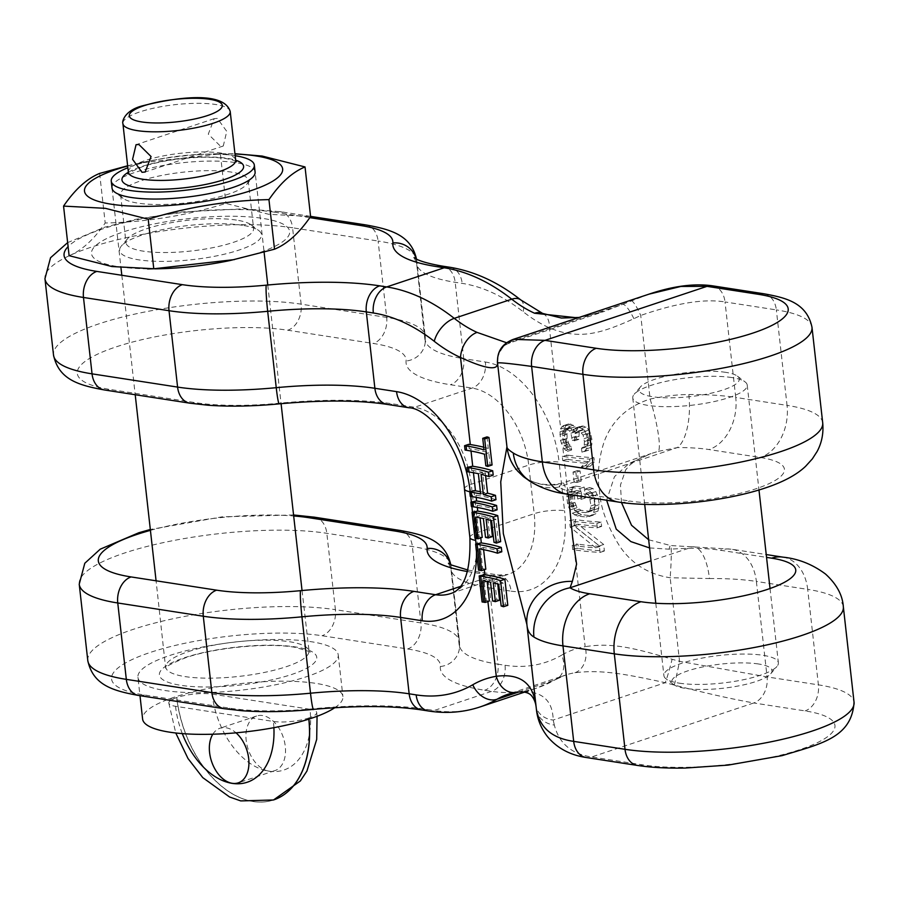<?xml version="1.0" encoding="UTF-8"?>
<svg xmlns="http://www.w3.org/2000/svg" width="899" height="899" viewBox="0 0 899 899"><rect width="100%" height="100%" fill="white"/><g stroke="black" fill="none" stroke-linecap="round" stroke-linejoin="round"><path stroke-width="0.67" stroke-dasharray="4.5 3.37" d="M468.75 444.32L469.233 448.657L465.053 450.051M492.068 464.985A143.975 34.645 173.6 0 0 490.09 464.367L488.798 452.804A143.975 34.645 173.6 0 0 470.773 448.904L469.233 448.657M471.177 466.019L471.672 470.357L467.491 471.75M480.381 491.674A143.975 34.645 173.6 0 1 484.842 492.562L482.572 472.312A143.975 34.645 173.6 0 0 473.211 470.593L471.672 470.357M473.942 490.607L474.425 494.956L470.244 496.349M495.956 499.698A143.975 34.645 173.6 0 0 475.964 495.192L474.425 494.956M475.077 500.732L475.56 505.081L471.379 506.474M497.091 509.834A143.975 34.645 173.6 0 0 477.111 505.317L475.56 505.081M476.212 510.868L479.133 536.905L474.953 538.299M482.235 537.388A143.975 34.645 173.6 0 0 480.673 537.141L479.133 536.905M479.785 542.693L482.707 568.73L478.515 570.123M485.808 569.213A143.975 34.645 173.6 0 0 484.246 568.966L482.707 568.73M483.347 574.517L486.269 600.554L482.089 601.948M489.382 601.038A143.975 34.645 173.6 0 0 487.82 600.79L486.269 600.554M483.729 447.208A143.975 34.645 173.6 0 1 488.314 448.455L484.033 449.882M487.011 436.892L488.314 448.455M506.631 342.766L510.216 342.766L511.228 340.721A21.598 21.554 -18.1 0 0 497.574 363.162L497.563 363.14M527.05 626.064L526.904 624.502M79.224 584.193A143.975 34.645 173.6 0 1 167.956 541.648A143.975 34.645 173.6 0 1 326.831 533.309L412.371 546.547A143.975 34.645 173.6 0 1 450.905 565.336A143.975 34.645 173.6 0 1 450.916 567.179A143.975 34.645 -6.4 0 0 450.916 569.022A143.975 34.645 -6.4 0 0 489.449 587.811L498.012 664.192L505.024 665.271A21.598 15.688 98.8 0 1 491.674 691.331L434.183 710.491L427.171 709.412A165.573 39.837 -6.4 0 0 313.729 708.715A122.376 29.442 173.6 0 1 229.874 708.21L144.334 694.972A122.376 29.442 173.6 0 1 150.099 652.494A122.376 29.442 173.6 0 1 322.056 635.739L407.595 648.977A122.376 29.442 173.6 0 1 440.353 666.519A165.573 39.837 -6.4 0 0 484.673 690.252L491.674 691.331A219.558 141.3 -108.4 0 0 537.344 687.847A219.558 141.3 -108.4 0 0 554.481 680.094A143.975 92.653 71.6 0 1 565.718 675.014A143.975 92.653 71.6 0 1 574.911 672.744C600.97 669.541 623.614 673.609 665.271 682.701L674.284 685.083C705.041 693.028 731.528 698.995 753.744 702.973L591.699 756.969C571.517 754.025 559.066 743.383 554.335 725.055A21.598 18.486 -5.1 0 1 536.377 709.064L536.074 706.502M499.574 600.217A143.975 34.645 173.6 0 0 496.855 599.611L494.742 580.799A143.975 34.645 173.6 0 0 486.943 579.338L487.191 581.518M507.8 605.308A143.975 34.645 173.6 0 0 505.429 604.566L502.991 582.878A143.975 34.645 173.6 0 0 497.462 581.417L497.754 584.013M501.799 551.784A143.975 34.645 173.6 0 0 483.37 547.513L483.617 549.694M492.438 536.568A143.975 34.645 173.6 0 0 489.708 535.961L487.606 517.15A143.975 34.645 173.6 0 0 479.808 515.689L480.055 517.869M500.664 541.659A143.975 34.645 173.6 0 0 498.293 540.917L495.855 519.217A143.975 34.645 173.6 0 0 490.326 517.768L490.618 520.364M493.203 475.11A143.975 34.645 173.6 0 0 485.303 472.919L485.584 475.515M648.853 294.198L604.319 311.402L577.832 317.864M712.649 285.848A21.598 15.688 -81.2 0 1 725.021 301.963C704.546 298.535 676.453 303.03 640.74 315.448L633.896 318.684C600.049 333.945 579.001 340.058 549.379 327.865A165.573 106.554 71.6 0 1 523.128 311.706A197.96 127.4 -108.4 0 0 462.187 283.376L455.186 282.297A143.975 34.645 173.6 0 1 416.642 263.497A143.975 34.645 173.6 0 1 416.642 261.665A143.975 34.645 -6.4 0 0 416.642 259.822A143.975 34.645 -6.4 0 0 378.108 241.022L386.671 317.403L301.131 304.165A143.975 34.645 -6.4 0 0 142.256 312.504A143.975 34.645 -6.4 0 0 53.513 355.06M542.614 313.414A21.598 14.193 -65.6 0 1 549.379 327.865L560.74 429.07L564.92 427.677L566.864 444.994L564.673 438.993L564.212 430.385L565.729 425.643L568.707 423.923A138.21 33.263 173.6 0 0 570.91 424.204L575.124 426.834L576.697 430.565L578.147 427.845L582.136 426.036A138.21 33.263 173.6 0 0 583.384 426.137L585.979 427.036L588.879 430.082L590.508 433.048L591.902 439.589L591.812 444.623L590.823 447.444L588.575 450.174L586.137 450.725L585.732 447.106L588.485 443.713L588.721 440.128L587.35 433.576L583.788 429.744A138.21 33.263 173.6 0 1 582.541 429.655L579.226 432.239L578.844 439.364A138.21 33.263 173.6 0 1 576.506 439.128L575.113 431.835L573.731 429.542L571.314 427.823A138.21 33.263 173.6 0 1 569.112 427.542L566.831 430.79L567.19 438.667L568.82 443.881L571.225 446.353L571.629 449.972L568.168 447.342L566.864 444.994L562.684 446.387L560.493 440.386L560.032 431.778L561.549 427.036L565.729 425.643M600.004 546.412L595.734 547.839A143.975 34.645 173.6 0 1 573.798 545.502L572.247 545.255L577.978 544.109L578.462 548.446A138.21 33.263 173.6 0 0 604.398 550.975L603.667 544.468L577.832 524.173A138.21 33.263 173.6 0 0 601.633 526.387L601.15 522.049A138.21 33.263 173.6 0 1 575.214 519.51L576.09 527.331L600.004 546.412A138.21 33.263 173.6 0 1 577.978 544.109M595.734 547.839L570.224 527.174L569.494 520.667L575.214 519.51M572.247 545.255L572.742 549.604L574.281 549.84A143.975 34.645 173.6 0 0 600.082 552.413L599.352 545.907L573.641 525.567A143.975 34.645 173.6 0 0 597.329 527.825L596.846 523.476A143.975 34.645 173.6 0 1 571.034 520.903L569.494 520.667M561.549 427.036L564.516 425.328A143.975 34.645 173.6 0 0 566.718 425.609L570.921 428.227L572.483 431.969L573.922 429.25L577.9 427.452A143.975 34.645 173.6 0 0 579.136 427.553L581.709 428.452L584.586 431.509L586.204 434.475L587.598 441.027L587.508 446.05L586.541 448.871L584.305 451.601L581.889 452.141L581.484 448.522L584.215 445.129L584.44 441.555L583.08 435.004L579.54 431.16A143.975 34.645 173.6 0 1 578.304 431.071L575 433.644L574.63 440.768A143.975 34.645 173.6 0 1 572.303 440.532L570.921 433.228L569.528 430.936L567.123 429.228A143.975 34.645 173.6 0 1 564.92 428.935L562.65 432.183L563.01 440.061L564.639 445.275L567.033 447.747L567.438 451.365L563.988 448.736L562.684 446.387L563.819 456.535A143.975 34.645 173.6 0 0 589.62 459.108L590.104 463.446L586.092 467.514A143.975 34.645 173.6 0 1 581.136 467.132L584.979 463.131A143.975 34.645 173.6 0 1 564.302 460.872L567.64 490.551L569.427 487.955L571.494 487.528A143.975 34.645 173.6 0 0 579.99 488.505L581.204 499.35A143.975 34.645 173.6 0 1 577.731 498.99L577.001 492.483A143.975 34.645 173.6 0 1 572.528 491.944L570.977 492.438L570.157 494.461L570.685 503.788L572.843 509.081L576.933 511.745A143.975 34.645 173.6 0 0 585.642 512.644L589.71 510.823L591.025 505.89L589.339 496.439L587.834 494.18L585.901 493.315L585.406 488.977L588.609 489.933L591.486 492.989L594.16 499.608L594.891 506.126L593.677 512.52L591.452 515.251L586.137 516.992A143.975 34.645 173.6 0 1 577.416 516.082L572.27 513.262L569.831 510.036L567.55 503.305L566.819 496.799L567.64 490.551L571.82 489.157L574.012 508.643L571.73 501.912L571.112 491.865L573.607 486.561L575.686 486.134A138.21 33.263 173.6 0 0 584.204 487.101L585.418 497.945A138.21 33.263 173.6 0 1 581.923 497.585L581.192 491.079A138.21 33.263 173.6 0 1 576.72 490.539L575.169 491.045L574.337 493.068L574.866 502.395L577.034 507.688L581.125 510.351A138.21 33.263 173.6 0 0 589.879 511.239L593.969 509.396L595.307 504.463L593.61 495.023L592.104 492.764L590.137 491.91L589.654 487.561L592.879 488.505L595.779 491.562L598.476 498.181L599.195 504.687L597.97 511.093L595.722 513.823L590.362 515.577A138.21 33.263 173.6 0 1 581.608 514.689L576.45 511.868L574.012 508.643L569.831 510.036L571.034 520.903M564.302 460.872L562.763 460.636L562.268 456.299L567.999 455.141L568.483 459.479A138.21 33.263 173.6 0 0 589.238 461.704L585.373 465.716A138.21 33.263 173.6 0 0 590.362 466.087L594.419 462.019L593.924 457.67A138.21 33.263 173.6 0 1 567.999 455.141M563.819 456.535L562.268 456.299M580.08 470.952A138.21 33.263 173.6 0 1 577.225 470.638L578.36 480.763A138.21 33.263 173.6 0 0 581.215 481.077L580.08 470.952L575.877 472.357A143.975 34.645 173.6 0 1 573.023 472.031L574.158 482.156L578.36 480.763M572.742 549.604L576.922 548.21L576.439 543.861M576.922 548.21L578.462 548.446M570.224 527.174L574.405 525.78L576.09 527.331M574.405 525.78L573.674 519.274M562.763 460.636L566.943 459.243L566.46 454.905M566.943 459.243L568.483 459.479M600.082 552.413L604.398 550.975M574.911 672.744A21.598 16.44 80.6 0 0 585.148 646.684C610.927 642.527 632.772 647.46 672.104 659.248L679.543 661.349L767.083 676.913L818.405 684.858A133.176 32.049 173.6 0 1 854.05 702.243M763.97 293.782A21.598 15.688 -81.2 0 1 776.343 309.897L725.021 301.963L735.73 397.437A133.176 32.049 -6.4 0 0 688.814 394.537C677.734 394.526 664.833 396.032 650.123 399.044C627.423 406.37 612.14 420.518 604.252 441.476C598.554 458.647 597.003 475.56 599.577 492.191C600.779 508.508 607.454 526.466 619.602 546.064C631.604 563.763 648.449 574.326 670.16 577.754L709.457 578.54A43.197 16.8 89.6 0 0 693.017 546.738L693.017 546.738A43.197 16.8 89.6 0 0 688.634 548.266A89.979 21.655 173.6 0 1 720.335 550.233L766.544 557.38M575.877 472.357L577.012 482.482A143.975 34.645 173.6 0 1 574.158 482.156M596.846 523.476L601.15 522.049M597.329 527.825L601.633 526.387M573.641 525.567L577.832 524.173M599.352 545.907L603.667 544.468M554.335 725.055L553.2 720.054C552.705 699.22 540.782 689.836 517.419 691.904A143.975 92.653 -108.4 0 0 508.227 694.174L565.718 675.014L556.818 679.048A21.598 16.384 59.8 0 0 561.65 655.146A165.573 106.554 71.6 0 1 585.148 646.684L574.281 549.84M536.456 709.873L526.994 625.468M511.228 340.721L513.284 339.373M631.177 300.749A21.598 3.708 -111.8 0 1 640.74 315.448L650.123 399.044A43.197 6.327 -105 0 1 658.135 451.377L651 453.579L629.042 463.513L614.444 476.684L606.645 500.237M688.814 394.537A43.197 16.8 -90.4 0 1 677.34 447.59L658.135 451.377M649.584 547.929L669.103 549.165L688.634 548.266L651.033 560.807M674.284 685.083A21.598 0.629 101.8 0 0 679.543 661.349L670.16 577.754A43.197 2.618 95.1 0 0 670.497 545.524A43.197 2.618 95.1 0 0 669.103 549.165M568.393 494.326L563.381 482.774L561.403 483.606L558.751 487.112L677.34 447.59A89.979 21.655 -6.4 0 1 709.041 449.545L760.363 457.49A89.979 21.655 -6.4 0 1 756.126 488.719A89.979 21.655 -6.4 0 1 629.693 501.035A43.197 31.386 98.8 0 1 618.411 502.058M530.972 481.943A43.197 40.152 122.3 0 0 558.751 487.112A89.979 21.655 -6.4 0 0 578.372 493.102L629.693 501.035M633.896 318.684A21.598 4.866 -113.7 0 0 622.827 304.289L510.756 341.642A21.598 21.475 13.3 0 0 498.001 356.521L497.608 363.353L506.957 446.747A43.197 43.096 -175.5 0 0 561.403 483.606M562.976 425.823L567.168 424.429M564.516 425.328L568.707 423.923M566.718 425.609L570.91 424.204M569.045 426.598L573.247 425.193M570.921 428.227L575.124 426.834M572.483 431.969L576.697 430.565M573.922 429.25L578.147 427.845M575.551 427.969L579.776 426.564M577.9 427.452L582.136 426.036M579.136 427.553L583.384 426.137M581.709 428.452L585.979 427.036M584.586 431.509L588.879 430.082M586.204 434.475L590.508 433.048M587.429 439.577L591.733 438.15M587.598 441.027L591.902 439.589M587.508 446.05L591.812 444.623M586.541 448.871L590.823 447.444M584.305 451.601L588.575 450.174M581.889 452.141L586.137 450.725M581.484 448.522L585.732 447.106M583.193 447.219L587.452 445.792M584.215 445.129L588.485 443.713M584.44 441.555L588.721 440.128M584.114 438.667L588.396 437.24M583.08 435.004L587.35 433.576M581.574 432.745L585.833 431.329M579.54 431.16L583.788 429.744M578.304 431.071L582.541 429.655M576.034 432.307L580.271 430.902M575 433.644L579.226 432.239M574.304 437.869L578.518 436.464M574.63 440.768L578.844 439.364M572.303 440.532L576.506 439.128M571.978 437.633L576.18 436.229M570.921 433.228L575.113 431.835M569.528 430.936L573.731 429.542M567.123 429.228L571.314 427.823M564.92 428.935L569.112 427.542M563.92 429.52L568.112 428.126M563.021 430.812L567.202 429.419M562.65 432.183L566.831 430.79M562.527 435.723L566.707 434.329M563.01 440.061L567.19 438.667M563.943 443.758L568.123 442.364M564.639 445.275L568.82 443.881M565.876 446.87L570.056 445.477M567.033 447.747L571.225 446.353M567.438 451.365L571.629 449.972M565.741 450.421L569.921 449.028M563.988 448.736L568.168 447.342M561.336 443.353L565.516 441.96M560.493 440.386L564.673 438.993M559.841 434.599L564.021 433.206M560.032 431.778L564.212 430.385M589.62 459.108L593.924 457.67M590.104 463.446L594.419 462.019M586.092 467.514L590.362 466.087M581.136 467.132L585.373 465.716M584.979 463.131L589.238 461.704M569.427 487.955L573.607 486.561M571.494 487.528L575.686 486.134M579.99 488.505L584.204 487.101M581.204 499.35L585.418 497.945M577.731 498.99L581.923 497.585M577.001 492.483L581.192 491.079M572.528 491.944L576.72 490.539M570.977 492.438L575.169 491.045M570.157 494.461L574.337 493.068M569.955 497.282L574.135 495.888M570.685 503.788L574.866 502.395M571.539 506.755L575.72 505.362M572.843 509.081L577.034 507.688M574.641 510.744L578.821 509.351M576.933 511.745L581.125 510.351M585.642 512.644L589.879 511.239M588.002 512.127L592.25 510.711M589.71 510.823L593.969 509.396M590.722 508.744L594.992 507.317M591.025 505.89L595.307 504.463M590.295 499.383L594.576 497.956M589.339 496.439L593.61 495.023M587.834 494.18L592.104 492.764M585.901 493.315L590.137 491.91M585.406 488.977L589.654 487.561M588.609 489.933L592.879 488.505M591.486 492.989L595.779 491.562M593.104 495.956L597.408 494.529M594.16 499.608L598.476 498.181M594.891 506.126L599.195 504.687M594.644 509.699L598.948 508.272M593.677 512.52L597.97 511.093M591.452 515.251L595.722 513.823M589.115 516.509L593.362 515.093M586.137 516.992L590.362 515.577M577.416 516.082L581.608 514.689M574.573 515.015L578.765 513.621M572.27 513.262L576.45 511.868M568.471 507.002L572.652 505.609M567.55 503.305L571.73 501.912M566.819 496.799L571 495.405M566.932 493.259L571.112 491.865M573.023 472.031L577.225 470.638M577.012 482.482L581.215 481.077M486.943 579.338L482.763 580.732M494.742 580.799L490.539 582.204M496.855 599.611L492.641 601.004M497.462 581.417L493.248 582.822M502.991 582.878L498.72 584.294M505.429 604.566L501.159 605.993M483.37 547.513L479.189 548.907M479.808 515.689L475.627 517.082M487.606 517.15L483.392 518.554M489.708 535.961L485.505 537.355M490.326 517.768L486.112 519.173M495.855 519.217L491.584 520.645M498.293 540.917L494.012 542.344M485.303 472.919L481.077 474.335M482.572 472.312L478.369 473.706M484.842 492.562L480.639 493.967M488.798 452.804L484.516 454.231M490.09 464.367L485.82 465.794M725.796 372.355A50.389 12.125 -6.4 0 0 676.127 374.153A50.389 12.125 -6.4 0 0 640.358 386.997A50.389 12.125 -6.4 0 0 652.618 396.74A50.389 12.125 -6.4 0 0 713.873 392.56A50.389 12.125 -6.4 0 0 737.382 376.119A50.389 12.125 -6.4 0 0 725.796 372.355M731.808 377.558A57.592 13.856 -6.4 0 0 675.037 379.614A57.592 13.856 -6.4 0 0 634.166 394.301A57.592 13.856 -6.4 0 0 632.761 397.909A57.592 13.856 -6.4 0 0 648.168 405.427A57.592 13.856 -6.4 0 0 711.727 402.089A57.592 13.856 -6.4 0 0 747.215 385.075A57.592 13.856 -6.4 0 0 745.046 381.861A57.592 13.856 -6.4 0 0 731.808 377.558M679.329 683.173A57.592 13.856 -6.4 0 0 736.09 681.116A57.592 13.856 -6.4 0 0 776.972 666.429A57.592 13.856 -6.4 0 0 778.377 662.81A57.592 13.856 -6.4 0 0 762.959 655.292A57.592 13.856 -6.4 0 0 699.411 658.63A57.592 13.856 -6.4 0 0 663.911 675.655A57.592 13.856 -6.4 0 0 666.08 678.869A57.592 13.856 -6.4 0 0 679.329 683.173M758.509 663.979A50.389 12.125 -6.4 0 0 697.264 668.171A50.389 12.125 -6.4 0 0 673.744 684.611A50.389 12.125 -6.4 0 0 685.33 688.376A50.389 12.125 -6.4 0 0 735 686.566A50.389 12.125 -6.4 0 0 770.769 673.722A50.389 12.125 -6.4 0 0 758.509 663.979M334.788 707.704A100.778 24.251 -6.4 0 0 342.912 696.545A100.778 24.251 -6.4 0 0 281.398 681.184A100.778 24.251 -6.4 0 0 174.327 697.186A100.778 24.251 173.6 0 0 142.604 719.009M212.13 694.107L309.986 709.255A72.055 46.377 71.6 0 1 268.846 771.185A72.055 46.377 71.6 0 1 212.13 694.107A25.127 6.046 -6.4 0 0 176.822 697.545L176.721 697.579A25.127 6.046 -6.4 0 0 168.81 703.018A25.127 6.046 -6.4 0 0 175.541 706.299L273.397 721.447A25.127 6.046 -6.4 0 0 308.694 718.009A97.182 62.548 71.6 0 1 308.818 719.144M308.919 719.11A97.182 62.548 -108.4 0 0 308.795 717.975A25.127 6.046 -6.4 0 0 316.706 712.525A25.127 6.046 -6.4 0 0 309.986 709.255M137.929 677.352A100.778 24.251 173.6 0 0 199.443 692.702A100.778 24.251 173.6 0 0 306.514 676.7A100.778 24.251 -6.4 0 0 338.238 654.877A100.778 24.251 -6.4 0 0 276.735 639.526A100.778 24.251 -6.4 0 0 169.653 655.517A100.778 24.251 173.6 0 0 137.929 677.352L139.986 695.68M235.167 155.718A71.987 17.317 -6.4 0 0 133.906 165.551A71.987 17.317 173.6 0 0 127.86 167.753M217.322 118.387L214.187 118.668L208.287 134.153L220.435 146.166L223.289 145.986L226.762 131.344L217.322 118.387M268.846 771.117A28.79 18.531 71.6 0 1 246.922 744.777A28.79 18.531 71.6 0 1 256.62 716.02A28.79 18.531 71.6 0 1 262.609 715.559A28.79 18.531 71.6 0 1 284.534 741.9A28.79 18.531 71.6 0 1 274.836 770.657A28.79 18.531 71.6 0 1 268.846 771.117M212.816 734.213A28.79 18.531 71.6 0 1 220.03 728.212A28.79 18.531 71.6 0 1 226.02 727.763A28.79 18.531 71.6 0 1 236.021 732.82M155.448 268.835A99.699 23.992 173.6 0 1 118.185 266.677A99.699 23.992 173.6 0 1 122.882 232.077A99.699 23.992 173.6 0 1 262.969 218.423A99.699 23.992 173.6 0 1 230.65 260.395M242.415 225.278A71.392 17.182 -6.4 0 0 172.046 227.829A71.392 17.182 -6.4 0 0 121.365 246.034A71.392 17.182 -6.4 0 0 138.738 259.833A71.392 17.182 -6.4 0 0 225.514 253.911A71.392 17.182 -6.4 0 0 258.833 230.616A71.392 17.182 -6.4 0 0 242.415 225.278M69.111 255.676C81.787 250.495 93.811 239.606 105.194 222.997C146.099 222.177 186.34 215.659 225.93 203.421L268.745 214.288L310.593 216.524M99.632 173.417L105.194 222.997M127.636 165.776L139.682 163.034L220.367 153.841L225.93 203.421M220.367 153.841L234.942 153.718M127.669 166.034A99.699 23.992 173.6 0 1 143.492 162.225A99.699 23.992 173.6 0 1 218.693 153.785A99.699 23.992 173.6 0 1 234.976 153.999M112.027 188.071A71.987 17.317 173.6 0 1 156.426 166.809A71.987 17.317 173.6 0 1 235.841 162.64A71.987 17.317 173.6 0 1 255.102 172.024L264.104 252.226M123.039 198.319A64.189 15.452 -6.4 0 1 120.612 194.735A64.189 15.452 -6.4 0 1 160.179 175.766A64.189 15.452 -6.4 0 1 231.021 172.046A64.189 15.452 173.6 0 1 248.203 180.418A64.189 15.452 173.6 0 1 246.641 184.452A64.189 15.452 173.6 0 1 201.073 200.814A64.189 15.452 173.6 0 1 137.794 203.118A64.189 15.452 -6.4 0 1 123.039 198.319L114.746 192.105M236.415 220.075A64.189 15.452 -6.4 0 0 173.136 222.368A64.189 15.452 -6.4 0 0 127.568 238.741A64.189 15.452 -6.4 0 0 126.006 242.764A64.189 15.452 -6.4 0 0 143.188 251.147A64.189 15.452 -6.4 0 0 214.029 247.427A64.189 15.452 -6.4 0 0 253.597 228.458A64.189 15.452 -6.4 0 0 251.169 224.874A64.189 15.452 -6.4 0 0 236.415 220.075M314.459 517.195A21.598 15.688 98.8 0 1 326.831 533.309L335.406 609.691L420.946 622.928A143.975 34.645 173.6 0 1 459.479 641.717A143.975 34.645 173.6 0 1 459.479 643.56A143.975 34.645 -6.4 0 0 459.479 645.403A143.975 34.645 -6.4 0 0 498.012 664.192A21.598 15.688 98.8 0 1 484.673 690.252M399.999 530.432A21.598 15.688 98.8 0 1 412.371 546.547L420.946 622.928A21.598 15.688 98.8 0 1 407.595 648.977M365.724 224.907A21.598 15.688 -81.2 0 1 378.108 241.022L292.568 227.784L301.131 304.165A21.598 15.688 -81.2 0 1 287.792 330.225A122.376 29.442 -6.4 0 0 115.836 346.98A122.376 29.442 -6.4 0 0 110.071 389.458L195.611 402.696A122.376 29.442 -6.4 0 0 279.454 403.202A165.573 39.837 173.6 0 1 392.908 403.887L414.574 407.247A71.987 46.332 71.6 0 1 471.245 484.246L476.695 532.849A71.987 46.332 71.6 0 1 450.579 593.576L508.07 574.416A71.987 46.332 -108.4 0 0 534.197 513.689L528.736 465.086A71.987 46.332 -108.4 0 0 472.076 388.087L450.399 384.727A165.573 39.837 173.6 0 1 406.09 361.005A122.376 29.442 -6.4 0 0 373.332 343.463L287.792 330.225M440.353 666.519A21.598 20.935 -174 0 0 459.49 647.943A21.598 20.935 -174 0 0 459.479 643.56L450.916 567.179A21.598 20.935 -174 0 0 450.421 564.471M416.147 258.946A21.598 20.935 6 0 1 416.642 261.665L425.216 338.035A143.975 34.645 -6.4 0 0 425.205 336.204A143.975 34.645 -6.4 0 0 386.671 317.403A21.598 15.688 -81.2 0 1 373.332 343.463M479.841 707.007A219.558 141.3 71.6 0 1 434.183 710.491A21.598 15.688 -81.2 0 1 428.542 711.008M427.171 709.412A21.598 15.688 -81.2 0 1 421.541 709.918M313.729 708.715A21.598 1.427 -95.5 0 1 313.448 709.39M229.874 708.21A21.598 15.688 -81.2 0 1 224.233 708.715M144.334 694.972A21.598 15.688 -81.2 0 1 138.693 695.478M87.787 660.574A143.975 34.645 173.6 0 1 176.519 618.029A143.975 34.645 173.6 0 1 335.406 609.691A21.598 15.688 98.8 0 1 322.056 635.739M309.795 217.637L274.543 212.186A21.598 15.688 -81.2 0 1 280.185 211.67A21.598 15.688 -81.2 0 1 292.568 227.784A143.975 34.645 -6.4 0 0 133.681 236.134A143.975 34.645 -6.4 0 0 44.95 278.679M150.425 530.354A122.376 29.442 173.6 0 1 293.681 515.97M467.581 571.573A165.573 39.837 -6.4 0 0 471.436 572.202L493.102 575.562A71.987 46.332 -108.4 0 0 508.07 574.416L498.743 575.045A21.598 15.688 98.8 0 0 493.102 575.562L460.142 586.541M470.773 448.904L471.02 451.04M473.211 470.593L473.447 472.728M475.964 495.192L476.212 497.327M477.111 505.317L477.347 507.452M480.673 537.141L480.763 537.883M484.246 568.966L484.325 569.708M487.82 600.79L487.899 601.532M476.032 543.94A93.586 60.222 71.6 0 1 476.448 551.615M470.233 491.843L470.75 496.428M471.368 501.968L471.885 506.553M472.503 512.093L475.459 538.377M621.467 502.507L620.456 485.033L625.682 469.874L629.558 465.3L634.986 461.007L651 453.579L563.381 482.774C540.108 488.786 513.25 480.954 506.957 446.747L497.574 363.162M579.125 317.437L604.319 311.402L510.216 342.766C508.126 344.115 502.979 343.519 498.001 356.521L498.001 356.521A21.598 21.475 13.3 0 0 497.428 361.027M520.779 299.94A21.598 11.833 -51.9 0 1 523.128 311.706M449.803 267.261A21.598 15.688 -81.2 0 1 462.187 283.376M274.543 212.186A122.376 29.442 -6.4 0 0 156.033 216.198A122.376 29.442 -6.4 0 0 68.099 246.618M442.802 266.183A21.598 15.688 -81.2 0 1 455.186 282.297L463.749 358.667A143.975 34.645 173.6 0 1 425.216 339.878A143.975 34.645 173.6 0 1 425.216 338.035A21.598 20.935 6 0 1 425.227 342.429A21.598 20.935 6 0 1 406.09 361.005M279.173 403.865A21.598 1.427 84.5 0 0 279.454 403.202M387.267 404.404A21.598 15.688 98.8 0 0 392.908 403.887M408.933 407.753A21.598 15.688 98.8 0 0 414.574 407.247L472.076 388.087A21.598 15.688 -81.2 0 0 485.415 362.027L463.749 358.667A21.598 15.688 -81.2 0 1 450.399 384.727M464.446 488.921A21.598 5.192 173.6 0 1 471.245 484.246L528.736 465.086A21.598 5.192 -6.4 0 1 559.088 462.131A93.586 60.222 -108.4 0 0 485.415 362.027M469.896 537.523A21.598 5.192 173.6 0 1 476.695 532.849L534.197 513.689A21.598 5.192 -6.4 0 1 564.538 510.733L559.088 462.131M468.008 570.056L477.077 571.697A21.598 15.688 98.8 0 1 489.449 587.811L511.115 591.16A21.598 15.688 98.8 0 0 498.743 575.045L477.077 571.697A21.598 15.688 98.8 0 0 471.436 572.202M511.115 591.16A93.586 60.222 -108.4 0 0 564.538 510.733M571.91 528.724L573.798 545.502M505.024 665.271A197.96 127.4 -108.4 0 0 561.65 655.146M536.265 708.007L535.95 705.861A21.598 17.991 -10.1 0 0 553.2 720.054L665.271 682.701A21.598 1.382 104.8 0 0 672.104 659.248M524.432 692.151L537.344 687.847L556.818 679.048A21.598 16.384 59.8 0 1 554.481 680.094L518.824 691.983M104.43 389.964A21.598 15.688 98.8 0 0 110.071 389.458M189.97 403.202A21.598 15.688 98.8 0 0 195.611 402.696M709.457 578.54A133.176 32.049 173.6 0 1 756.374 581.439L767.083 676.913A21.598 15.688 98.8 0 1 753.744 702.973L805.066 710.907A111.577 26.846 173.6 0 1 799.807 749.642A111.577 26.846 173.6 0 1 643.021 764.914L591.699 756.969A21.598 15.688 -81.2 0 1 586.058 757.486M782.939 557.144A43.197 31.386 98.8 0 1 807.695 589.384L756.374 581.439A43.197 31.386 98.8 0 0 731.617 549.21A43.197 31.386 98.8 0 0 720.335 550.233M811.988 327.281A133.176 32.049 -6.4 0 0 776.343 309.897L787.052 405.382L735.73 397.437A43.197 31.386 -81.2 0 1 709.041 449.545M843.341 606.769A133.176 32.049 173.6 0 0 807.695 589.384L818.405 684.858A21.598 15.688 98.8 0 1 805.066 710.907M822.697 422.755A133.176 32.049 -6.4 0 0 787.052 405.382A43.197 31.386 -81.2 0 1 760.363 457.49M567.089 494.124A43.197 31.386 98.8 0 0 578.372 493.102M643.021 764.914A21.598 15.688 -81.2 0 1 637.38 765.431M184.317 657.787A79.179 19.059 173.6 0 1 295.58 646.954A79.179 19.059 173.6 0 1 291.849 674.43A79.179 19.059 173.6 0 1 180.587 685.274A79.179 19.059 173.6 0 1 184.317 657.787M188.43 651.606A71.987 17.317 173.6 0 1 264.913 640.178A71.987 17.317 173.6 0 1 308.84 651.146A71.987 17.317 173.6 0 1 286.185 666.732A71.987 17.317 173.6 0 1 209.703 678.161A71.987 17.317 173.6 0 1 165.764 667.193A71.987 17.317 173.6 0 1 188.43 651.606M128.366 172.248A61.188 14.721 173.6 0 1 141.244 166.686A61.188 14.721 173.6 0 1 235.673 160.213M128.355 172.192A53.985 12.991 173.6 0 1 145.346 160.505A53.985 12.991 173.6 0 1 202.713 151.931A53.985 12.991 173.6 0 1 235.662 160.157M230.211 111.555A53.985 12.991 -6.4 0 0 197.263 103.329A53.985 12.991 -6.4 0 0 139.896 111.892A53.985 12.991 -6.4 0 0 122.905 123.59M273.431 799.986A97.182 62.548 71.6 0 1 176.721 697.579M176.822 697.545A97.182 62.548 -108.4 0 0 273.487 799.975M273.892 727.673A72.055 46.377 -108.4 0 0 273.397 721.447M175.541 706.299A72.055 46.377 -108.4 0 0 182.295 733.606M450.826 564.673L459.479 641.717L459.49 647.943L450.916 569.022L448.466 563.246M416.552 259.159L425.205 336.204L425.227 342.429L416.642 263.497L414.192 257.721M293.568 514.97L222.222 516.824L150.324 529.477M526.915 624.614L536.265 707.974M310.571 216.378L280.185 211.67L243.854 208.815L181.98 211.939L135.693 219.322L104.542 227.222L67.65 242.618M648.673 539.771L670.497 545.524L731.617 549.21L766.229 554.559M640.358 386.997L634.166 394.301M737.382 376.119L745.046 381.861M747.215 385.075L758.981 489.977M770.038 588.508L778.377 662.81M632.761 397.909L644.695 504.373M655.787 603.251L663.911 675.655M673.744 684.611L666.08 678.869M770.769 673.722L776.972 666.429M338.238 654.877L342.912 696.545M302.042 590.531L309.166 652.101C312.605 652.562 307.885 650.977 295.018 647.336C269.104 642.459 214.973 647.505 185.812 657.675C157.539 669.058 167.922 668.44 165.663 668.193L156.078 580.799M267.778 285.017L281.084 403.685M112.027 188.105L120.96 267.733M121.815 275.274L135.21 394.728M236.325 161.809C236.763 162.078 232.257 157.201 204.298 157.246C181.362 157.752 160.842 160.865 142.739 166.573C130.467 171.844 125.579 174.305 128.074 173.945M223.289 145.986L145.155 172.024M214.187 118.668L136.052 144.705M316.706 712.525L317.066 716.289M256.62 716.02L220.03 728.212M274.836 770.657L238.246 782.849M168.81 703.018L175.766 732.988M143.492 162.225L139.682 163.034M218.693 153.785L226.548 153.684M246.641 184.452L253.349 176.552M120.612 194.735L126.006 242.764M127.568 238.741L121.365 246.034M251.169 224.874L258.833 230.616M248.203 180.418L253.597 228.458"/><path stroke-width="1.35" d="M577.832 317.864L534.59 313.234A143.975 92.653 71.6 0 1 511.756 299.187L454.253 318.347A143.975 92.653 -108.4 0 0 477.088 332.405A21.598 14.193 114.4 0 0 460.524 357.476L470.289 444.556L468.75 444.32L464.569 445.713L466.109 445.949A138.21 33.263 173.6 0 1 484.033 449.882L482.729 438.319A138.21 33.263 173.6 0 1 484.673 438.937L487.752 466.424A138.21 33.263 173.6 0 0 485.82 465.794L484.516 454.231A138.21 33.263 173.6 0 0 466.592 450.298L465.053 450.051L464.569 445.713M471.02 451.04L472.728 466.255L466.997 467.413L467.491 471.75L469.031 471.986A138.21 33.263 173.6 0 1 478.369 473.706L480.639 493.967A138.21 33.263 173.6 0 0 471.301 492.247L471.784 496.585A138.21 33.263 173.6 0 1 491.652 501.136L491.169 496.799A138.21 33.263 173.6 0 0 483.347 494.585L481.077 474.335A138.21 33.263 173.6 0 1 488.899 476.549L488.404 472.211A138.21 33.263 173.6 0 0 468.548 467.649L469.031 471.986M473.447 472.728L475.481 490.854L473.942 490.607L469.761 492L471.301 492.247M476.212 497.327L476.616 500.979L470.896 502.125L471.379 506.474L472.919 506.71A138.21 33.263 173.6 0 1 492.787 511.261L492.304 506.924A138.21 33.263 173.6 0 0 472.436 502.372L472.919 506.71M477.347 507.452L477.751 511.104L472.031 512.261L473.571 512.497A138.21 33.263 173.6 0 1 493.439 517.049L496.36 543.086A138.21 33.263 173.6 0 0 494.012 542.344L491.584 520.645A138.21 33.263 173.6 0 0 486.112 519.173L488.213 537.984A138.21 33.263 173.6 0 0 485.505 537.355L483.392 518.554A138.21 33.263 173.6 0 0 475.627 517.082L478.054 538.782A138.21 33.263 173.6 0 0 476.492 538.535L474.953 538.299L472.031 512.261M480.763 537.883L481.325 542.929L475.605 544.086L477.144 544.322A138.21 33.263 173.6 0 1 497.012 548.873L497.495 553.211A138.21 33.263 173.6 0 0 479.189 548.907L481.628 570.607A138.21 33.263 173.6 0 0 480.066 570.359L478.515 570.123L475.605 544.086M484.325 569.708L484.898 574.753L479.167 575.911L480.718 576.147A138.21 33.263 173.6 0 1 500.574 580.698L503.496 606.735A138.21 33.263 173.6 0 0 501.159 605.993L498.72 584.294A138.21 33.263 173.6 0 0 493.248 582.822L495.36 601.633A138.21 33.263 173.6 0 0 492.641 601.004L490.539 582.204A138.21 33.263 173.6 0 0 482.763 580.732L485.202 602.431A138.21 33.263 173.6 0 0 483.628 602.184L482.089 601.948L479.167 575.911M470.289 444.556A143.975 34.645 173.6 0 1 483.729 447.208M466.997 467.413L468.548 467.649M469.761 492L470.244 496.349L471.784 496.585M470.896 502.125L472.436 502.372M482.729 438.319L487.011 436.892A143.975 34.645 173.6 0 1 488.977 437.498L484.673 438.937M488.977 437.498L492.068 464.985L487.752 466.424M68.099 246.618A122.376 29.442 -6.4 0 0 96.834 271.408L182.362 284.657A122.376 29.442 -6.4 0 0 266.216 285.163A165.573 39.837 173.6 0 1 379.67 285.848A21.598 15.688 98.8 0 0 366.32 311.908L373.321 312.987A197.96 127.4 71.6 0 1 434.262 341.317A165.573 106.554 -108.4 0 0 460.524 357.476C484.494 368.421 496.844 370.635 497.585 364.106L497.574 363.162C497.237 362.207 508.587 363.286 531.624 366.41L542.333 461.884L593.655 469.829A133.176 32.049 -6.4 0 0 740.619 462.12A133.176 32.049 -6.4 0 0 822.697 422.755L811.988 327.281C806.706 302.143 784.861 297.648 763.97 293.782L712.649 285.848C694.376 283.23 673.115 286.006 648.853 294.198L513.284 339.373L544.974 340.361A21.598 15.688 98.8 0 0 531.624 366.41L582.945 374.355A133.176 32.049 -6.4 0 0 729.909 366.646A133.176 32.049 -6.4 0 0 811.988 327.281M526.904 624.502L503.316 533.579L500.732 481.864L506.946 446.814M536.074 706.502L535.793 704.681C532.804 682.746 519.644 673.284 496.282 676.295A165.573 106.554 -108.4 0 0 472.784 684.757A197.96 127.4 71.6 0 1 416.158 694.893L409.157 693.803A143.975 34.645 -6.4 0 0 310.503 693.208A143.975 34.645 173.6 0 1 211.861 692.601L126.321 679.363A143.975 34.645 173.6 0 1 87.787 660.574C93.091 685.544 113.735 690.926 138.693 695.478A21.598 15.688 -81.2 0 1 126.321 679.363L117.758 602.982A143.975 34.645 173.6 0 1 79.224 584.193L87.787 660.574M487.191 581.518L489.382 601.038L485.202 602.431M497.754 584.013L499.574 600.217L495.36 601.633M484.898 574.753A143.975 34.645 173.6 0 1 504.878 579.259L507.8 605.308L503.496 606.735M483.617 549.694L485.808 569.213L481.628 570.607M481.325 542.929A143.975 34.645 173.6 0 1 501.316 547.435L501.799 551.784L497.495 553.211M480.055 517.869L482.235 537.388L478.054 538.782M490.618 520.364L492.438 536.568L488.213 537.984M477.751 511.104A143.975 34.645 173.6 0 1 497.743 515.61L500.664 541.659L496.36 543.086M476.616 500.979A143.975 34.645 173.6 0 1 496.608 505.485L497.091 509.834L492.787 511.261M485.584 475.515L487.573 493.18A143.975 34.645 173.6 0 1 495.473 495.36L495.956 499.698L491.652 501.136M472.728 466.255A143.975 34.645 173.6 0 1 492.708 470.773L493.203 475.11L488.899 476.549M475.481 490.854A143.975 34.645 173.6 0 1 480.381 491.674M477.088 332.405L506.631 342.766M534.59 313.234A21.598 14.193 -65.6 0 1 542.614 313.414L561.403 318.032L579.125 317.437M517.419 691.904A21.598 16.44 -99.4 0 1 515.487 692.376L515.487 692.376A21.598 16.44 -99.4 0 1 496.282 676.295L487.899 601.532M766.229 554.559L782.939 557.144C798.323 558.729 812.516 564.358 825.518 574.045C836.587 584.148 842.532 595.048 843.341 606.769L854.05 702.243C851.859 738.034 820.315 743.923 782.186 755.621L728.055 765.116L685.544 768.038C667.384 768.409 651.337 767.544 637.38 765.431L586.058 757.486A21.598 15.688 -81.2 0 1 573.686 741.372C551.952 738.236 539.512 727.46 536.377 709.064M506.957 446.747C506.575 447.949 508.688 450.051 513.295 453.029A43.197 40.152 122.3 0 0 530.972 481.943L530.972 481.943C542.153 488.472 554.2 492.528 567.089 494.124L618.411 502.058C658.843 508.452 723.245 502.024 764.959 488.09C783.153 482.066 796.694 474.807 805.571 466.334L812.325 458.917L817.135 451.455C821.832 442.69 823.686 433.127 822.697 422.755M843.341 606.769A133.176 32.049 173.6 0 1 761.262 646.123A133.176 32.049 173.6 0 1 614.298 653.831L562.976 645.898A133.176 32.049 173.6 0 1 533.939 637.031C529.938 634.694 527.623 630.84 526.994 625.468A43.197 39.387 -4.7 0 1 526.881 624.311L526.881 624.311A43.197 39.387 -4.7 0 1 572.371 581.395L576.596 564.156L572.73 538.49L568.393 494.326M712.649 285.848A21.598 15.688 -81.2 0 0 707.007 286.354L544.974 340.361L596.295 348.295A111.577 26.846 -6.4 0 0 753.07 333.023A111.577 26.846 -6.4 0 0 758.329 294.299L707.007 286.354L680.914 286.444L648.864 294.187M606.645 500.237L616.231 529.151L630.884 541.603L649.584 547.929M533.939 637.031A43.197 40.152 -57.7 0 1 570.045 587.789L572.371 581.395M504.878 579.259L500.574 580.698M501.316 547.435L497.012 548.873M497.743 515.61L493.439 517.049M496.608 505.485L492.304 506.924M495.473 495.36L491.169 496.799M487.573 493.18L483.347 494.585M492.708 470.773L488.404 472.211M139.986 695.68L142.604 719.009A100.778 24.251 173.6 0 0 204.118 734.359A100.778 24.251 173.6 0 0 311.189 718.368A100.778 24.251 -6.4 0 0 334.788 707.704M127.86 167.753A71.987 17.317 173.6 0 0 111.251 181.148A71.987 17.317 173.6 0 0 155.19 192.105A71.987 17.317 173.6 0 0 231.672 180.688A71.987 17.317 -6.4 0 0 254.327 165.09A71.987 17.317 -6.4 0 0 235.167 155.718M138.907 144.525L151.066 156.538L145.155 172.024L142.031 172.293L132.58 159.348L136.052 144.705L138.907 144.525M236.021 732.82A28.79 18.531 71.6 0 1 248.899 761.228A28.79 18.531 71.6 0 1 238.246 782.849A28.79 18.531 71.6 0 1 232.257 783.31A28.79 18.531 71.6 0 1 212.4 763.712A28.79 18.531 71.6 0 1 212.816 734.213M234.942 153.718L262.216 156.066L305.031 166.944C292.355 172.125 280.331 183.014 268.947 199.623L274.51 249.203L230.65 260.395A99.699 23.992 173.6 0 1 155.448 268.835L111.925 266.542L69.111 255.676L63.559 206.096C74.943 189.487 86.967 178.586 99.632 173.417L127.636 165.776M268.947 199.623C228.054 200.432 187.801 206.961 148.211 219.199L105.397 208.332L63.559 206.096M148.211 219.199L153.774 268.779L147.593 268.936M305.031 166.944L310.593 216.524C299.198 233.133 287.174 244.022 274.51 249.203M234.459 259.586L153.774 268.779M234.976 153.999A99.699 23.992 173.6 0 1 255.957 155.932A99.699 23.992 173.6 0 1 251.259 190.543A99.699 23.992 173.6 0 1 111.173 204.185A99.699 23.992 173.6 0 1 127.669 166.034M254.327 165.09L255.102 172.057A71.987 17.317 173.6 0 1 253.349 176.552A71.987 17.317 173.6 0 1 202.253 194.903A71.987 17.317 173.6 0 1 131.299 197.488A71.987 17.317 173.6 0 1 114.746 192.105A71.987 17.317 173.6 0 1 112.027 188.071M394.358 530.938A21.598 15.688 98.8 0 1 399.999 530.432L314.459 517.195A21.598 15.688 98.8 0 0 308.818 517.7L394.358 530.938A122.376 29.442 173.6 0 1 427.115 548.48A165.573 39.837 -6.4 0 0 467.581 571.573M450.421 564.471A21.598 20.935 -174 0 0 427.115 548.48M476.448 551.615A93.586 60.222 71.6 0 1 422.26 620.782L400.594 617.422L409.157 693.803A21.598 15.688 -81.2 0 0 421.541 709.918L428.542 711.008A21.598 15.688 -81.2 0 1 416.158 694.893M421.541 709.918C392.762 705.636 356.734 705.468 313.448 709.39A21.598 1.427 -95.5 0 1 310.503 693.208L301.94 616.826A143.975 34.645 173.6 0 1 203.286 616.231L117.758 602.982A21.598 15.688 -81.2 0 1 131.097 576.933A122.376 29.442 173.6 0 1 150.425 530.354M313.448 709.39C287.41 711.851 263.632 712.3 242.123 710.727L224.233 708.715A21.598 15.688 -81.2 0 1 211.861 692.601L203.286 616.231A21.598 15.688 -81.2 0 1 216.637 590.171L131.097 576.933M67.65 242.618L50.535 257.743L44.95 278.679A143.975 34.645 -6.4 0 0 83.483 297.468L92.046 373.849A21.598 15.688 98.8 0 0 104.43 389.964C79.46 385.401 58.828 380.019 53.513 355.06A143.975 34.645 -6.4 0 0 92.046 373.849L177.586 387.087A21.598 15.688 98.8 0 0 189.97 403.202L208.265 405.247C229.683 406.775 253.327 406.314 279.173 403.865C322.46 399.943 358.487 400.122 387.267 404.404L408.933 407.753C428.486 408.168 461.547 448.489 464.446 488.921L469.896 537.523C470.818 570.865 464.378 589.553 450.579 593.576A71.987 46.332 71.6 0 1 435.599 594.722L413.933 591.373A165.573 39.837 -6.4 0 0 300.491 590.677A122.376 29.442 173.6 0 1 216.637 590.171M293.681 515.97A122.376 29.442 173.6 0 1 308.818 517.7M422.26 620.782A21.598 15.688 -81.2 0 1 435.599 594.722L460.142 586.541M300.491 590.677A21.598 1.427 -95.5 0 0 301.94 616.826A143.975 34.645 -6.4 0 1 400.594 617.422A21.598 15.688 -81.2 0 1 413.933 591.373M475.459 538.377L475.672 540.344A93.586 60.222 71.6 0 1 476.032 543.94M96.834 271.408A21.598 15.688 98.8 0 0 83.483 297.468L169.023 310.706A143.975 34.645 -6.4 0 0 267.677 311.312A143.975 34.645 173.6 0 1 366.32 311.908L374.883 388.289L396.56 391.638A93.586 60.222 71.6 0 1 470.222 491.742L470.233 491.843M470.75 496.428L471.368 501.968M471.885 506.553L472.503 512.093M466.109 445.949L466.592 450.298M473.571 512.497L476.492 538.535M477.144 544.322L480.066 570.359M480.718 576.147L483.628 602.184M497.428 361.027A21.598 21.475 13.3 0 0 497.585 364.106M449.803 267.261A21.598 15.688 -81.2 0 0 444.173 267.778A219.558 141.3 -108.4 0 1 511.756 299.187A21.598 11.833 -51.9 0 1 520.779 299.94C498.226 282.207 474.571 271.318 449.803 267.261L442.802 266.183C416.451 261.699 413.36 256.99 414.192 257.721M309.795 217.637L360.083 225.424A122.376 29.442 -6.4 0 1 392.841 242.966A165.573 39.837 173.6 0 0 437.161 266.688L444.173 267.778L386.671 286.938A219.558 141.3 71.6 0 1 454.253 318.347A21.598 11.833 128.1 0 0 434.262 341.317M379.67 285.848L386.671 286.938A21.598 15.688 98.8 0 0 373.321 312.987M437.161 266.688A21.598 15.688 -81.2 0 1 442.802 266.183M392.841 242.966A21.598 20.935 6 0 1 416.147 258.946M360.083 225.424A21.598 15.688 -81.2 0 1 365.724 224.907L310.571 216.378M182.362 284.657A21.598 15.688 98.8 0 0 169.023 310.706L177.586 387.087A143.975 34.645 -6.4 0 0 276.24 387.683A143.975 34.645 173.6 0 1 374.883 388.289A21.598 15.688 98.8 0 0 387.267 404.404M266.216 285.163A21.598 1.427 84.5 0 0 267.677 311.312L276.24 387.683A21.598 1.427 84.5 0 0 279.173 403.865M396.56 391.638A21.598 15.688 98.8 0 0 408.933 407.753M470.222 491.742A21.598 5.192 173.6 0 1 464.446 488.921M475.672 540.344A21.598 5.192 173.6 0 1 469.896 537.523M518.824 691.983L496.978 699.265A21.598 16.384 -120.2 0 1 472.784 684.757M536.119 706.872L535.95 705.861C536.029 705.367 534.647 698.186 530.241 694.455C526.938 692.028 522.027 691.331 515.487 692.376L508.227 694.174A143.975 92.653 -108.4 0 0 496.978 699.265A219.558 141.3 71.6 0 1 479.841 707.007C463.39 712.424 446.286 713.75 428.542 711.008M535.95 705.861A21.598 17.991 -10.1 0 1 535.793 704.681M513.295 453.029A133.176 32.049 -6.4 0 0 542.333 461.884A43.197 31.386 98.8 0 0 567.089 494.124M589.665 593.778A43.197 31.386 -81.2 0 0 562.976 645.898L573.686 741.372L625.007 749.305L614.298 653.831A43.197 31.386 -81.2 0 1 640.987 601.723L589.665 593.778A89.979 21.655 173.6 0 1 570.045 587.789L651.033 560.807M766.544 557.38L771.657 558.167A89.979 21.655 173.6 0 1 767.42 589.407A89.979 21.655 173.6 0 1 640.987 601.723M782.939 557.144A43.197 31.386 98.8 0 0 771.657 558.167M758.329 294.299A21.598 15.688 -81.2 0 1 763.97 293.782M596.295 348.295A21.598 15.688 98.8 0 0 582.945 374.355L593.655 469.829A43.197 31.386 98.8 0 0 618.411 502.058M854.05 702.243A133.176 32.049 173.6 0 1 771.971 741.596A133.176 32.049 173.6 0 1 625.007 749.305A21.598 15.688 -81.2 0 0 637.38 765.431M235.673 160.213A61.188 14.721 173.6 0 1 224.334 179.553A61.188 14.721 173.6 0 1 146.413 188.835A61.188 14.721 173.6 0 1 128.366 172.248M230.211 111.555C223.772 89.945 172.99 98.002 142.514 105.824C125.096 110.184 121.77 121.275 122.905 123.59A53.985 12.991 -6.4 0 0 155.853 131.816A53.985 12.991 -6.4 0 0 213.22 123.242A53.985 12.991 -6.4 0 0 230.211 111.555L235.662 160.157A53.985 12.991 173.6 0 1 218.671 171.844A53.985 12.991 173.6 0 1 161.303 180.418A53.985 12.991 173.6 0 1 128.355 172.192L128.074 173.945M144.009 105.711A46.793 11.26 -6.4 0 0 141.806 121.949A46.793 11.26 -6.4 0 0 207.545 115.544A46.793 11.26 -6.4 0 0 209.759 99.306A46.793 11.26 -6.4 0 0 144.009 105.711M308.818 719.144A97.182 62.548 71.6 0 1 273.431 799.986L273.543 799.953A97.182 62.548 -108.4 0 0 308.919 719.11M273.487 799.975A97.182 62.548 -108.4 0 0 273.543 799.953L300.333 780.973L306.907 771.106L316.695 739.416L317.066 716.289M182.295 733.606A72.055 46.377 -108.4 0 0 232.257 783.377A72.055 46.377 -108.4 0 0 273.892 727.673M399.999 530.432C424.676 534.95 445.556 540.22 450.905 565.336M224.233 708.715L138.693 695.478M44.95 278.679L53.513 355.06M314.459 517.195L293.568 514.97M150.324 529.477L138.806 532.747L100.227 549.188L84.798 563.257L79.224 584.193M542.614 313.414L520.779 299.94M416.642 259.822C411.472 234.886 390.312 229.346 365.724 224.907M524.432 692.151L479.841 707.007M468.008 570.056L451.68 565.089L448.466 563.246M104.43 389.964L189.97 403.202M586.058 757.486C570.168 755.081 557.414 748.26 547.817 737.011C541.367 728.954 537.568 719.908 536.456 709.873L526.915 624.614M513.284 339.373C502.114 343.721 496.877 351.644 497.563 363.14L506.969 446.96C508.193 456.377 511.778 464.446 517.712 471.143L523.443 476.661L530.972 481.943M621.467 502.507L631.536 525.274L648.673 539.771M758.981 489.977L770.038 588.508M644.695 504.373L655.787 603.251M264.104 252.226L267.778 285.017M281.084 403.685L302.042 590.531M111.251 181.148L112.027 188.105M120.96 267.733L121.815 275.274M135.21 394.728L156.078 580.799M235.662 160.157L236.325 161.809M122.905 123.59L128.355 172.192M175.766 732.988L187.992 758.498L202.758 777.624L229.582 796.997L240.73 800.908L273.431 799.986"/></g></svg>
